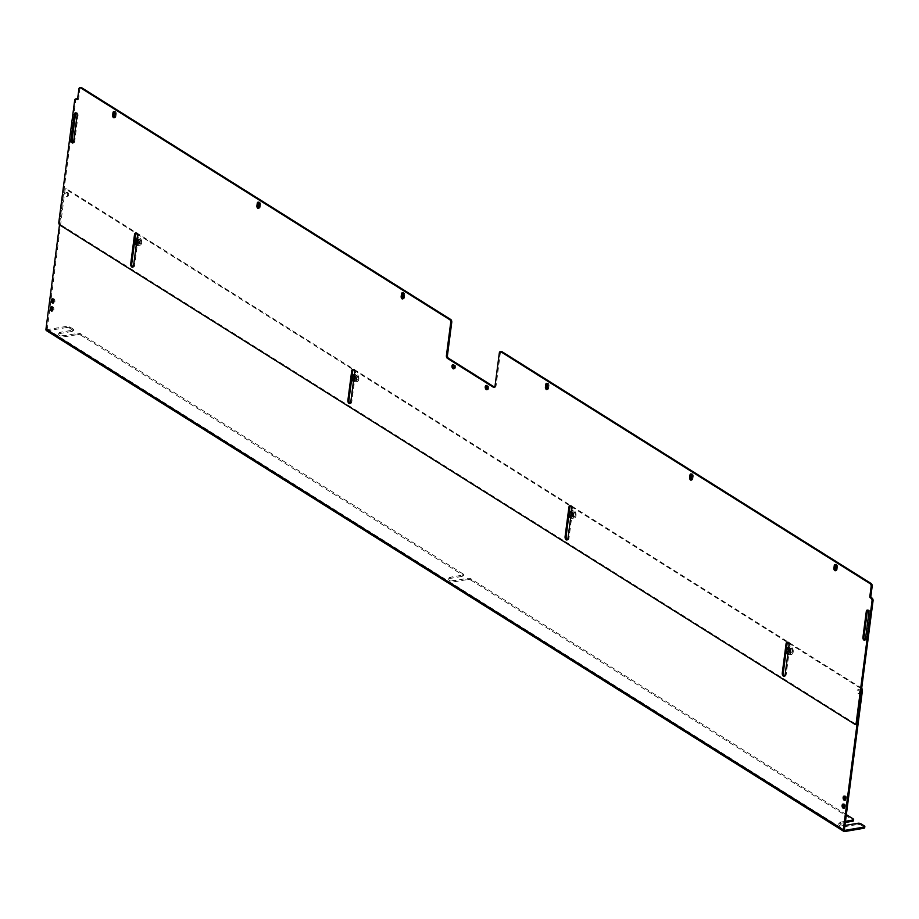<?xml version="1.0" encoding="UTF-8"?>
<svg xmlns="http://www.w3.org/2000/svg" width="919" height="919" viewBox="0 0 919 919"><rect width="100%" height="100%" fill="white"/><g stroke="black" fill="none" stroke-linecap="round" stroke-linejoin="round"><path stroke-width="0.69" stroke-dasharray="4.59 3.45" d="M133.037 266.935A2.435 1.424 -99.7 0 0 133.588 267.015A2.435 1.424 -99.7 0 0 134.622 265.522L138.436 236.16A2.435 1.424 -99.7 0 0 136.586 232.852A2.435 1.424 -99.7 0 0 136.092 233.104M784.596 676.12A2.435 1.424 -99.7 0 0 785.148 676.2A2.435 1.424 -99.7 0 0 786.17 674.695L789.995 645.333A2.435 1.424 -99.7 0 0 788.146 642.025A2.435 1.424 -99.7 0 0 787.652 642.289M350.231 403.338A2.435 1.424 -99.7 0 0 350.771 403.418A2.435 1.424 -99.7 0 0 351.805 401.913L355.619 372.551A2.435 1.424 -99.7 0 0 353.769 369.243A2.435 1.424 -99.7 0 0 353.275 369.507M567.414 539.729A2.435 1.424 -99.7 0 0 567.965 539.809A2.435 1.424 -99.7 0 0 568.987 538.304L572.801 508.942A2.435 1.424 -99.7 0 0 570.952 505.634A2.435 1.424 -99.7 0 0 570.469 505.898M487.38 389.438A2.171 1.275 -99.7 0 0 487.932 389.541A2.171 1.275 -99.7 0 0 488.862 387.703A2.171 1.275 -99.7 0 0 487.817 385.417A2.171 1.275 -99.7 0 0 487.196 385.268A2.171 1.275 -99.7 0 0 486.714 385.555M868.846 613.042L869.891 612.858L866.525 638.739L865.491 638.923M865.055 639.969A2.171 1.275 -99.7 0 0 865.606 640.072A2.171 1.275 -99.7 0 0 866.525 638.739M869.891 612.858A2.171 1.275 -99.7 0 0 868.237 609.917A2.171 1.275 -99.7 0 0 867.754 610.205M77.024 115.783L78.069 115.599L74.703 141.48L73.669 141.652M73.244 142.709A2.171 1.275 -99.7 0 0 73.796 142.813A2.171 1.275 -99.7 0 0 74.703 141.48M78.069 115.599A2.171 1.275 -99.7 0 0 76.426 112.658A2.171 1.275 -99.7 0 0 75.932 112.945M403.728 295.309L404.762 295.125A1.884 1.103 -99.7 0 0 403.326 292.564A1.884 1.103 -99.7 0 0 402.855 292.874M404.762 295.125L404.44 297.63L403.407 297.802M403.085 298.652A1.884 1.103 -99.7 0 0 403.648 298.79A1.884 1.103 -99.7 0 0 404.44 297.63M259.48 204.719L260.514 204.535L260.192 207.039L259.147 207.212M258.836 208.062A1.884 1.103 -99.7 0 0 259.399 208.199A1.884 1.103 -99.7 0 0 260.192 207.039M260.514 204.535A1.884 1.103 -99.7 0 0 259.078 201.973A1.884 1.103 -99.7 0 0 258.595 202.283M115.231 114.128L116.265 113.945A1.884 1.103 -99.7 0 0 114.829 111.383A1.884 1.103 -99.7 0 0 114.347 111.693M116.265 113.945L115.943 116.449L114.898 116.621M114.588 117.471A1.884 1.103 -99.7 0 0 115.139 117.609A1.884 1.103 -99.7 0 0 115.943 116.449M547.977 385.9L549.022 385.716L548.689 388.22L547.655 388.392M547.333 389.242A1.884 1.103 -99.7 0 0 547.896 389.38A1.884 1.103 -99.7 0 0 548.689 388.22M549.022 385.716A1.884 1.103 -99.7 0 0 547.586 383.154A1.884 1.103 -99.7 0 0 547.104 383.464M692.225 476.479L693.271 476.306A1.884 1.103 -99.7 0 0 691.835 473.744A1.884 1.103 -99.7 0 0 691.352 474.055M693.271 476.306L692.937 478.81L691.904 478.983M691.593 479.833A1.884 1.103 -99.7 0 0 692.145 479.971A1.884 1.103 -99.7 0 0 692.937 478.81M836.485 567.069L837.519 566.897L837.198 569.401L836.152 569.573M835.842 570.423A1.884 1.103 -99.7 0 0 836.393 570.561A1.884 1.103 -99.7 0 0 837.198 569.401M837.519 566.897A1.884 1.103 -99.7 0 0 836.083 564.335A1.884 1.103 -99.7 0 0 835.601 564.645M454.124 368.553A2.171 1.275 -99.7 0 0 454.675 368.657A2.171 1.275 -99.7 0 0 455.617 366.83A2.171 1.275 -99.7 0 0 454.572 364.533A2.171 1.275 -99.7 0 0 453.952 364.383A2.171 1.275 -99.7 0 0 453.458 364.671M501.269 351.472A2.171 1.275 -99.7 0 0 500.361 352.804L499.316 352.988M494.583 387.163A2.171 1.275 -99.7 0 0 495.146 387.267A2.171 1.275 -99.7 0 0 496.053 385.934L500.361 352.804M80.861 87.454A2.171 1.275 -99.7 0 0 79.942 88.787L78.908 88.971M77.564 99.137L77.885 99.332A1.08 0.632 -99.7 0 0 78.655 98.747L79.942 88.787M76.622 98.792A2.171 1.275 -99.7 0 0 75.703 100.125L59.861 222.076A2.171 1.275 -99.7 0 0 60.884 224.868L855.669 724A2.171 1.275 -99.7 0 0 856.301 724.138M67.822 192.611A1.884 1.103 80.3 0 1 68.73 194.61A1.884 1.103 80.3 0 1 67.914 196.207A1.884 1.103 80.3 0 1 66.501 194.529A1.884 1.103 80.3 0 1 67.282 192.485A1.884 1.103 80.3 0 1 67.822 192.611M859.414 689.721A1.884 1.103 80.3 0 1 860.322 691.72A1.884 1.103 80.3 0 1 859.506 693.317A1.884 1.103 80.3 0 1 858.093 691.651A1.884 1.103 80.3 0 1 858.863 689.595A1.884 1.103 80.3 0 1 859.414 689.721M136.805 244.534A2.987 1.746 80.3 0 1 135.369 241.375A2.987 1.746 80.3 0 1 136.655 238.86A2.987 1.746 80.3 0 1 138.884 241.502A2.987 1.746 80.3 0 1 137.666 244.73A2.987 1.746 80.3 0 1 136.805 244.534M353.987 380.925A2.987 1.746 80.3 0 1 352.551 377.766A2.987 1.746 80.3 0 1 353.838 375.251A2.987 1.746 80.3 0 1 356.067 377.893A2.987 1.746 80.3 0 1 354.849 381.132A2.987 1.746 80.3 0 1 353.987 380.925M571.17 517.317A2.987 1.746 80.3 0 1 569.734 514.169A2.987 1.746 80.3 0 1 571.032 511.642A2.987 1.746 80.3 0 1 573.249 514.284A2.987 1.746 80.3 0 1 572.032 517.523A2.987 1.746 80.3 0 1 571.17 517.317M788.364 653.708A2.987 1.746 80.3 0 1 786.928 650.56A2.987 1.746 80.3 0 1 788.215 648.033A2.987 1.746 80.3 0 1 790.443 650.675A2.987 1.746 80.3 0 1 789.226 653.914A2.987 1.746 80.3 0 1 788.364 653.708M843.585 804.159A2.171 1.275 80.3 0 1 844.067 803.884A2.171 1.275 80.3 0 1 844.687 804.033A2.171 1.275 80.3 0 1 845.733 806.319A2.171 1.275 80.3 0 1 844.791 808.157A2.171 1.275 80.3 0 1 844.239 808.054M52.797 298.939A2.171 1.275 80.3 0 1 53.279 298.664A2.171 1.275 80.3 0 1 53.899 298.801A2.171 1.275 80.3 0 1 54.945 301.099A2.171 1.275 80.3 0 1 54.014 302.937A2.171 1.275 80.3 0 1 53.463 302.833M844.618 796.199A2.171 1.275 80.3 0 1 845.101 795.923A2.171 1.275 80.3 0 1 845.721 796.061A2.171 1.275 80.3 0 1 846.767 798.358A2.171 1.275 80.3 0 1 845.836 800.196A2.171 1.275 80.3 0 1 845.273 800.093M51.763 306.9A2.171 1.275 80.3 0 1 52.245 306.624A2.171 1.275 80.3 0 1 52.865 306.762A2.171 1.275 80.3 0 1 53.911 309.06A2.171 1.275 80.3 0 1 52.98 310.898A2.171 1.275 80.3 0 1 52.429 310.794M861.7 688.274A2.171 1.275 -99.7 0 0 861.367 687.986L66.582 188.855A2.171 1.275 -99.7 0 0 65.95 188.717A2.171 1.275 -99.7 0 0 65.042 190.049L47.179 329.565L844.354 830.052M66.788 192.783A1.884 1.103 80.3 0 1 67.696 194.782A1.884 1.103 80.3 0 1 66.88 196.379A1.884 1.103 80.3 0 1 65.467 194.702A1.884 1.103 80.3 0 1 66.237 192.657A1.884 1.103 80.3 0 1 66.788 192.783M858.369 689.905A1.884 1.103 80.3 0 1 859.288 691.904A1.884 1.103 80.3 0 1 858.461 693.5A1.884 1.103 80.3 0 1 857.059 691.823A1.884 1.103 80.3 0 1 857.829 689.778A1.884 1.103 80.3 0 1 858.369 689.905M134.473 242.65A2.987 1.746 80.3 0 1 134.886 239.491M136.965 239.664A2.987 1.746 80.3 0 1 137.907 242.8A2.987 1.746 80.3 0 1 136.621 244.913A2.987 1.746 80.3 0 1 136.276 244.913M351.667 379.042A2.987 1.746 80.3 0 1 352.069 375.882M354.148 376.055A2.987 1.746 80.3 0 1 355.09 379.202A2.987 1.746 80.3 0 1 353.815 381.305A2.987 1.746 80.3 0 1 353.459 381.305M568.85 515.433A2.987 1.746 80.3 0 1 569.263 512.274M571.331 512.446A2.987 1.746 80.3 0 1 572.284 515.593A2.987 1.746 80.3 0 1 570.998 517.696A2.987 1.746 80.3 0 1 570.653 517.696M786.032 651.824A2.987 1.746 80.3 0 1 786.446 648.665M788.525 648.837A2.987 1.746 80.3 0 1 789.467 651.985A2.987 1.746 80.3 0 1 788.18 654.087A2.987 1.746 80.3 0 1 787.836 654.087M59.517 224.764L64.008 190.222A2.171 1.275 80.3 0 1 64.916 188.889A2.171 1.275 80.3 0 1 65.536 189.038L135.955 233.254M846.307 814.602L470.861 578.821A2.171 0.816 7.4 0 0 467.851 578.315L455.744 580.383A4.331 1.631 -172.6 0 1 451.16 580.004A4.331 1.631 -172.6 0 1 448.886 578.223A4.331 1.631 -172.6 0 1 450.632 577.178L462.739 575.099A2.171 0.816 7.4 0 0 463.613 574.582A2.171 0.816 7.4 0 0 463.187 574.007L80.826 333.873A2.171 0.816 7.4 0 0 77.816 333.367L65.709 335.446A4.331 1.631 -172.6 0 1 61.114 335.056A4.331 1.631 -172.6 0 1 58.85 333.275A4.331 1.631 -172.6 0 1 60.585 332.23L72.704 330.162A2.171 0.816 7.4 0 0 73.566 329.634A2.171 0.816 7.4 0 0 73.152 329.059L69.637 326.854A2.171 0.816 7.4 0 0 66.627 326.348L47.478 329.622M46.49 330.668A2.033 1.459 122.1 0 0 47.328 330.817L66.467 327.543L66.627 326.348M136.851 233.817L353.149 369.656M354.033 370.208L570.331 506.047M571.216 506.599L787.514 642.438M788.41 643.001L860.322 688.159A2.171 1.275 80.3 0 1 861.344 690.95M844.894 825.423A4.331 1.631 -172.6 0 1 838.932 823.171A4.331 1.631 -172.6 0 1 840.667 822.114L845.434 821.299M450.632 577.178L450.471 578.373L462.59 576.293A2.171 0.816 7.4 0 0 463.452 575.776A2.171 0.816 7.4 0 0 463.038 575.202L463.187 574.007M450.471 578.373A4.331 1.631 7.4 0 0 448.736 579.418A4.331 1.631 7.4 0 0 450.999 581.199A4.331 1.631 7.4 0 0 455.594 581.578L467.702 579.51L467.851 578.315M470.861 578.821L470.712 580.015A2.171 0.816 7.4 0 0 467.702 579.51M470.712 580.015L853.073 820.139L853.234 818.944M853.498 820.713A2.171 0.816 7.4 0 0 853.073 820.139M840.667 822.114L840.517 823.309L845.273 822.494M840.517 823.309A4.331 1.631 7.4 0 0 838.771 824.366A4.331 1.631 7.4 0 0 841.046 826.147A4.331 1.631 7.4 0 0 845.629 826.526L857.737 824.458L857.898 823.263M860.908 823.769L860.747 824.963A2.171 0.816 7.4 0 0 857.737 824.458M860.747 824.963L864.262 827.169L864.423 825.974M864.687 827.743A2.171 0.816 7.4 0 0 864.262 827.169M69.637 326.854L69.476 328.049A2.171 0.816 7.4 0 0 66.467 327.543M69.476 328.049L72.992 330.254L73.152 329.059M60.585 332.23L60.436 333.425L72.544 331.357A2.171 0.816 7.4 0 0 73.417 330.829A2.171 0.816 7.4 0 0 72.992 330.254M60.436 333.425A4.331 1.631 7.4 0 0 58.69 334.47A4.331 1.631 7.4 0 0 60.964 336.251A4.331 1.631 7.4 0 0 65.548 336.641L77.655 334.562L77.816 333.367M80.826 333.873L80.665 335.067A2.171 0.816 7.4 0 0 77.655 334.562M80.665 335.067L463.038 575.202M139.412 243.213A3.814 2.24 80.3 0 1 137.804 245.557A3.814 2.24 80.3 0 1 134.955 242.168A3.814 2.24 80.3 0 1 136.517 238.032A3.814 2.24 80.3 0 1 139.412 243.213M141.629 242.834A3.814 2.24 -99.7 0 0 140.527 238.549A3.814 2.24 -99.7 0 0 138.735 237.653A3.814 2.24 -99.7 0 0 137.126 240.008A3.814 2.24 -99.7 0 0 140.021 245.178A3.814 2.24 -99.7 0 0 141.411 243.742A3.814 2.24 -99.7 0 0 141.629 242.834M137.368 240.043A3.642 2.137 -99.7 0 0 138.78 244.523A3.642 2.137 -99.7 0 0 141.457 243.604A3.642 2.137 -99.7 0 0 140.607 238.653A3.642 2.137 -99.7 0 0 137.368 240.043M138.918 242.892A2.975 1.746 -99.7 0 0 136.655 238.86A2.975 1.746 -99.7 0 0 135.438 242.088A2.975 1.746 -99.7 0 0 137.655 244.73A2.975 1.746 -99.7 0 0 138.918 242.892M140.894 242.26A2.343 1.367 -99.7 0 0 139.975 239.388A2.343 1.367 -99.7 0 0 138.264 239.974A2.343 1.367 -99.7 0 0 138.803 243.156A2.343 1.367 -99.7 0 0 140.894 242.26M135.794 239.02A2.975 1.746 80.3 0 1 135.909 238.997A2.975 1.746 80.3 0 1 138.16 243.03A2.975 1.746 80.3 0 1 136.908 244.856A2.975 1.746 80.3 0 1 136.299 244.776M134.622 241.525A2.975 1.746 80.3 0 1 134.794 240.181M138.091 240.617A2.171 1.275 80.3 0 1 138.218 240.1A2.171 1.275 80.3 0 1 139.01 239.285A2.171 1.275 80.3 0 1 140.653 242.214A2.171 1.275 80.3 0 1 139.734 243.558A2.171 1.275 80.3 0 1 138.723 243.041A2.171 1.275 80.3 0 1 138.091 240.617M136.368 244.19A2.343 1.367 -99.7 0 0 137.666 243.351A2.343 1.367 -99.7 0 0 137.793 242.788A2.343 1.367 -99.7 0 0 137.115 240.169A2.343 1.367 -99.7 0 0 136.92 239.951A2.171 1.275 80.3 0 1 137.207 240.273A2.171 1.275 80.3 0 1 137.827 242.708A2.171 1.275 80.3 0 1 137.712 243.213A2.171 1.275 80.3 0 1 136.92 244.04A2.171 1.275 80.3 0 1 136.403 243.949M356.595 379.604A3.814 2.24 80.3 0 1 354.987 381.948A3.814 2.24 80.3 0 1 352.138 378.571A3.814 2.24 80.3 0 1 353.7 374.424A3.814 2.24 80.3 0 1 356.595 379.604M358.812 379.225A3.814 2.24 -99.7 0 0 357.709 374.941A3.814 2.24 -99.7 0 0 355.917 374.044A3.814 2.24 -99.7 0 0 354.309 376.399A3.814 2.24 -99.7 0 0 357.204 381.569A3.814 2.24 -99.7 0 0 358.594 380.133A3.814 2.24 -99.7 0 0 358.812 379.225M354.55 376.434A3.642 2.137 -99.7 0 0 355.975 380.914A3.642 2.137 -99.7 0 0 358.64 379.995A3.642 2.137 -99.7 0 0 357.801 375.044A3.642 2.137 -99.7 0 0 354.55 376.434M356.101 379.294A2.975 1.746 -99.7 0 0 353.838 375.262A2.975 1.746 -99.7 0 0 352.632 378.479A2.975 1.746 -99.7 0 0 354.849 381.121A2.975 1.746 -99.7 0 0 356.101 379.294M358.077 378.651A2.343 1.367 -99.7 0 0 357.169 375.779A2.343 1.367 -99.7 0 0 355.446 376.365A2.343 1.367 -99.7 0 0 355.986 379.547A2.343 1.367 -99.7 0 0 358.077 378.651M352.976 375.411A2.975 1.746 80.3 0 1 353.091 375.389A2.975 1.746 80.3 0 1 355.354 379.421A2.975 1.746 80.3 0 1 354.102 381.247A2.975 1.746 80.3 0 1 353.482 381.167M351.805 377.927A2.975 1.746 80.3 0 1 351.988 376.572M355.285 377.008A2.171 1.275 80.3 0 1 355.4 376.491A2.171 1.275 80.3 0 1 356.193 375.676A2.171 1.275 80.3 0 1 357.836 378.617A2.171 1.275 80.3 0 1 356.928 379.949A2.171 1.275 80.3 0 1 355.906 379.432A2.171 1.275 80.3 0 1 355.285 377.008M353.562 380.581A2.343 1.367 -99.7 0 0 354.849 379.742A2.343 1.367 -99.7 0 0 354.975 379.179A2.343 1.367 -99.7 0 0 354.309 376.56A2.343 1.367 -99.7 0 0 354.114 376.342M354.102 376.376A2.171 1.275 80.3 0 1 354.389 376.664A2.171 1.275 80.3 0 1 355.01 379.099A2.171 1.275 80.3 0 1 354.895 379.616A2.171 1.275 80.3 0 1 354.102 380.432A2.171 1.275 80.3 0 1 353.585 380.34M573.778 515.996A3.814 2.24 80.3 0 1 572.169 518.339A3.814 2.24 80.3 0 1 569.332 514.962A3.814 2.24 80.3 0 1 570.883 510.826A3.814 2.24 80.3 0 1 573.778 515.996M575.995 515.616A3.814 2.24 -99.7 0 0 574.892 511.332A3.814 2.24 -99.7 0 0 573.1 510.447A3.814 2.24 -99.7 0 0 571.492 512.791A3.814 2.24 -99.7 0 0 574.386 517.96A3.814 2.24 -99.7 0 0 575.788 516.524A3.814 2.24 -99.7 0 0 575.995 515.616M571.733 512.825A3.642 2.137 -99.7 0 0 573.157 517.305A3.642 2.137 -99.7 0 0 575.834 516.398A3.642 2.137 -99.7 0 0 574.984 511.446A3.642 2.137 -99.7 0 0 571.733 512.825M573.284 515.685A2.975 1.746 -99.7 0 0 571.032 511.653A2.975 1.746 -99.7 0 0 569.814 514.87A2.975 1.746 -99.7 0 0 572.032 517.512A2.975 1.746 -99.7 0 0 573.284 515.685M575.271 515.042A2.343 1.367 -99.7 0 0 574.352 512.17A2.343 1.367 -99.7 0 0 572.629 512.756A2.343 1.367 -99.7 0 0 573.18 515.938A2.343 1.367 -99.7 0 0 575.271 515.042M570.171 511.803A2.975 1.746 80.3 0 1 570.285 511.78A2.975 1.746 80.3 0 1 572.537 515.812A2.975 1.746 80.3 0 1 571.285 517.638A2.975 1.746 80.3 0 1 570.665 517.558M568.999 514.318A2.975 1.746 80.3 0 1 569.171 512.963M572.468 513.399A2.171 1.275 80.3 0 1 572.583 512.882A2.171 1.275 80.3 0 1 573.376 512.067A2.171 1.275 80.3 0 1 575.03 515.008A2.171 1.275 80.3 0 1 574.111 516.34A2.171 1.275 80.3 0 1 573.088 515.835A2.171 1.275 80.3 0 1 572.468 513.399M570.745 516.972A2.343 1.367 -99.7 0 0 572.032 516.133A2.343 1.367 -99.7 0 0 572.169 515.57A2.343 1.367 -99.7 0 0 571.492 512.951A2.343 1.367 -99.7 0 0 571.296 512.733A2.171 1.275 80.3 0 1 571.572 513.055A2.171 1.275 80.3 0 1 572.204 515.49A2.171 1.275 80.3 0 1 572.077 516.007A2.171 1.275 80.3 0 1 571.285 516.823A2.171 1.275 80.3 0 1 570.779 516.742M790.972 652.387A3.814 2.24 80.3 0 1 789.364 654.73A3.814 2.24 80.3 0 1 786.515 651.353A3.814 2.24 80.3 0 1 788.077 647.217A3.814 2.24 80.3 0 1 790.972 652.387M793.177 652.008A3.814 2.24 -99.7 0 0 792.086 647.723A3.814 2.24 -99.7 0 0 790.294 646.838A3.814 2.24 -99.7 0 0 788.686 649.182A3.814 2.24 -99.7 0 0 791.581 654.351A3.814 2.24 -99.7 0 0 792.971 652.915A3.814 2.24 -99.7 0 0 793.177 652.008M788.927 649.216A3.642 2.137 -99.7 0 0 790.34 653.696A3.642 2.137 -99.7 0 0 793.017 652.789A3.642 2.137 -99.7 0 0 792.167 647.838A3.642 2.137 -99.7 0 0 788.927 649.216M790.466 652.076A2.975 1.746 -99.7 0 0 788.215 648.044A2.975 1.746 -99.7 0 0 786.997 651.272A2.975 1.746 -99.7 0 0 789.214 653.903A2.975 1.746 -99.7 0 0 790.466 652.076M792.454 651.433A2.343 1.367 -99.7 0 0 791.535 648.561A2.343 1.367 -99.7 0 0 789.823 649.147A2.343 1.367 -99.7 0 0 790.363 652.329A2.343 1.367 -99.7 0 0 792.454 651.433M787.353 648.194A2.975 1.746 80.3 0 1 787.468 648.171A2.975 1.746 80.3 0 1 789.72 652.203A2.975 1.746 80.3 0 1 788.468 654.029A2.975 1.746 80.3 0 1 787.859 653.96M786.182 650.709A2.975 1.746 80.3 0 1 786.354 649.354M789.651 649.79A2.171 1.275 80.3 0 1 789.777 649.274A2.171 1.275 80.3 0 1 790.57 648.458A2.171 1.275 80.3 0 1 792.212 651.399A2.171 1.275 80.3 0 1 791.293 652.731A2.171 1.275 80.3 0 1 790.283 652.226A2.171 1.275 80.3 0 1 789.651 649.79M787.928 653.363A2.343 1.367 -99.7 0 0 789.226 652.524A2.343 1.367 -99.7 0 0 789.352 651.973A2.343 1.367 -99.7 0 0 788.674 649.342A2.343 1.367 -99.7 0 0 788.479 649.136A2.171 1.275 80.3 0 1 788.766 649.446A2.171 1.275 80.3 0 1 789.387 651.881A2.171 1.275 80.3 0 1 789.272 652.398A2.171 1.275 80.3 0 1 788.479 653.214A2.171 1.275 80.3 0 1 787.962 653.133M137.39 236.332L138.436 236.16M133.577 265.706L134.622 265.522M788.95 645.506L789.995 645.333M785.136 674.879L786.17 674.695M354.585 372.723L355.619 372.551M350.759 402.097L351.805 401.913M571.767 509.115L572.801 508.942M567.953 538.488L568.987 538.304M495.019 386.106L496.053 385.934M77.61 98.919L78.655 98.747M75.703 100.125L74.669 100.297M59.861 222.076L58.827 222.249M60.884 224.868L59.85 225.052M855.669 724L854.636 724.172M46.984 329.048L844.331 829.777M64.008 190.222L65.042 190.049M65.536 189.038L66.582 188.855M860.322 688.159L861.367 687.986M47.328 330.817L844.676 831.546M462.739 575.099L462.59 576.293M455.594 581.578L455.744 580.383M845.629 826.526L845.779 825.331M72.704 330.162L72.544 331.357M65.548 336.641L65.709 335.446M136.586 232.852L135.541 233.024M133.588 267.015L132.554 267.199M788.146 642.025L787.101 642.209M785.148 676.2L784.114 676.373M353.769 369.243L352.735 369.427M350.771 403.418L349.737 403.59M570.952 505.634L569.918 505.818M567.965 539.809L566.92 539.981M486.886 389.713L487.932 389.541M486.162 385.452L487.196 385.268M864.572 640.256L865.606 640.072M867.203 610.101L868.237 609.917M72.75 142.985L73.796 142.813M75.381 112.842L76.426 112.658M402.292 292.747L403.326 292.564M402.602 298.962L403.648 298.79M258.354 208.383L259.399 208.199M258.044 202.157L259.078 201.973M113.795 111.567L114.829 111.383M114.105 117.793L115.139 117.609M546.862 389.553L547.896 389.38M546.541 383.326L547.586 383.154M690.801 473.917L691.835 473.744M691.111 480.143L692.145 479.971M835.36 570.733L836.393 570.561M835.049 564.507L836.083 564.335M453.641 368.841L454.675 368.657M452.906 364.567L453.952 364.383M495.146 387.267L494.1 387.439M78.195 99.413L77.162 99.585M67.282 192.485L66.237 192.657M67.914 196.207L66.88 196.379M858.863 689.595L857.829 689.778M859.506 693.317L858.461 693.5M353.815 381.305L354.849 381.132M788.18 654.087L789.226 653.914M787.181 648.217L788.215 648.033M844.067 803.884L843.022 804.056M844.791 808.157L843.757 808.329M53.279 298.664L52.245 298.836M54.014 302.937L52.969 303.109M845.101 795.923L844.067 796.095M845.836 800.196L844.791 800.369M52.245 306.624L51.211 306.797M52.98 310.898L51.935 311.07M844.527 830.294L47.179 329.565M65.95 188.717L64.916 188.889M463.613 574.582L463.452 575.776M448.886 578.223L448.736 579.418M838.932 823.171L838.771 824.366M73.566 329.634L73.417 330.829M58.85 333.275L58.69 334.47M137.804 245.557L140.021 245.178M136.517 238.032L138.735 237.653M136.92 244.04L139.734 243.558M136.184 239.767L139.01 239.285M354.987 381.948L357.204 381.569M353.7 374.424L355.917 374.044M354.102 381.247L354.849 381.121M354.102 380.432L356.928 379.949M353.367 376.158L356.193 375.676M572.169 518.339L574.386 517.96M570.883 510.826L573.1 510.447M571.285 516.823L574.111 516.34M570.561 512.549L573.376 512.067M789.364 654.73L791.581 654.351M788.077 647.217L790.294 646.838M788.468 654.029L789.214 653.903M787.468 648.171L788.215 648.044M788.479 653.214L791.293 652.731M787.744 648.94L790.57 648.458"/><path stroke-width="1.38" d="M137.39 236.332A2.435 1.424 -99.7 0 0 135.541 233.024A2.435 1.424 -99.7 0 0 134.519 234.529L130.705 263.891A2.435 1.424 -99.7 0 0 132.554 267.199A2.435 1.424 -99.7 0 0 133.577 265.706L137.39 236.332M788.95 645.506A2.435 1.424 -99.7 0 0 787.101 642.209A2.435 1.424 -99.7 0 0 786.078 643.702L782.264 673.076A2.435 1.424 -99.7 0 0 784.114 676.373A2.435 1.424 -99.7 0 0 785.136 674.879L788.95 645.506M354.585 372.723A2.435 1.424 -99.7 0 0 352.735 369.427A2.435 1.424 -99.7 0 0 351.701 370.92L347.887 400.282A2.435 1.424 -99.7 0 0 349.737 403.59A2.435 1.424 -99.7 0 0 350.759 402.097L354.585 372.723M571.767 509.115A2.435 1.424 -99.7 0 0 569.918 505.818A2.435 1.424 -99.7 0 0 568.895 507.311L565.082 536.685A2.435 1.424 -99.7 0 0 566.92 539.981A2.435 1.424 -99.7 0 0 567.953 538.488L571.767 509.115M486.783 385.589A2.171 1.275 -99.7 0 0 486.162 385.452A2.171 1.275 -99.7 0 0 485.278 387.795A2.171 1.275 -99.7 0 0 486.886 389.713A2.171 1.275 -99.7 0 0 487.828 387.887A2.171 1.275 -99.7 0 0 486.783 385.589M862.93 637.315A2.171 1.275 -99.7 0 0 864.572 640.256A2.171 1.275 -99.7 0 0 865.491 638.923L868.846 613.042A2.171 1.275 -99.7 0 0 867.203 610.101A2.171 1.275 -99.7 0 0 866.295 611.434L862.93 637.315L863.963 637.131A2.171 1.275 -99.7 0 0 865.055 639.969M71.108 140.056A2.171 1.275 -99.7 0 0 72.75 142.985A2.171 1.275 -99.7 0 0 73.669 141.652L77.024 115.783A2.171 1.275 -99.7 0 0 75.381 112.842A2.171 1.275 -99.7 0 0 74.473 114.174L71.108 140.056L72.141 139.872A2.171 1.275 -99.7 0 0 73.244 142.709M403.407 297.802L403.728 295.309A1.884 1.103 -99.7 0 0 402.292 292.747A1.884 1.103 -99.7 0 0 401.5 293.908L401.178 296.4A1.884 1.103 -99.7 0 0 402.602 298.962A1.884 1.103 -99.7 0 0 403.407 297.802M256.918 205.81A1.884 1.103 -99.7 0 0 258.354 208.383A1.884 1.103 -99.7 0 0 259.147 207.212L259.48 204.719A1.884 1.103 -99.7 0 0 258.044 202.157A1.884 1.103 -99.7 0 0 257.251 203.317L256.918 205.81L257.963 205.638A1.884 1.103 -99.7 0 0 258.836 208.062M114.898 116.621L115.231 114.128A1.884 1.103 -99.7 0 0 113.795 111.567A1.884 1.103 -99.7 0 0 112.991 112.727L112.669 115.231A1.884 1.103 -99.7 0 0 114.105 117.793A1.884 1.103 -99.7 0 0 114.898 116.621M545.427 386.991A1.884 1.103 -99.7 0 0 546.862 389.553A1.884 1.103 -99.7 0 0 547.655 388.392L547.977 385.9A1.884 1.103 -99.7 0 0 546.541 383.326A1.884 1.103 -99.7 0 0 545.748 384.498L545.427 386.991L546.46 386.819A1.884 1.103 -99.7 0 0 547.333 389.242M691.904 478.983L692.225 476.479A1.884 1.103 -99.7 0 0 690.801 473.917A1.884 1.103 -99.7 0 0 689.997 475.089L689.675 477.581A1.884 1.103 -99.7 0 0 691.111 480.143A1.884 1.103 -99.7 0 0 691.904 478.983M833.924 568.172A1.884 1.103 -99.7 0 0 835.36 570.733A1.884 1.103 -99.7 0 0 836.152 569.573L836.485 567.069A1.884 1.103 -99.7 0 0 835.049 564.507A1.884 1.103 -99.7 0 0 834.245 565.667L833.924 568.172L834.969 567.999A1.884 1.103 -99.7 0 0 835.842 570.423M453.538 364.717A2.171 1.275 -99.7 0 0 452.906 364.567A2.171 1.275 -99.7 0 0 452.022 366.922A2.171 1.275 -99.7 0 0 453.641 368.841A2.171 1.275 -99.7 0 0 454.583 367.003A2.171 1.275 -99.7 0 0 453.538 364.717M499.316 352.988A2.171 1.275 80.3 0 1 500.235 351.655A2.171 1.275 80.3 0 1 500.855 351.793L870.109 583.691A2.171 1.275 80.3 0 1 871.132 586.483L869.845 596.442A1.08 0.632 -99.7 0 0 870.35 597.832L870.994 598.235A2.171 1.275 80.3 0 1 872.016 601.026L856.175 722.989A2.171 1.275 80.3 0 1 855.256 724.321A2.171 1.275 80.3 0 1 854.636 724.172L59.85 225.052A2.171 1.275 80.3 0 1 58.827 222.249L74.669 100.297A2.171 1.275 80.3 0 1 75.576 98.965A2.171 1.275 80.3 0 1 76.208 99.114L76.84 99.516A1.08 0.632 -99.7 0 0 77.61 98.919L78.908 88.971A2.171 1.275 80.3 0 1 79.815 87.638A2.171 1.275 80.3 0 1 80.447 87.776L449.701 319.674A2.171 1.275 80.3 0 1 450.724 322.466L446.416 355.596A2.171 1.275 -99.7 0 0 447.438 358.387L493.48 387.301A2.171 1.275 -99.7 0 0 494.1 387.439A2.171 1.275 -99.7 0 0 495.019 386.106L499.316 352.988M136.092 233.104A2.435 1.424 -99.7 0 0 135.552 234.345L131.739 263.719A2.435 1.424 -99.7 0 0 133.037 266.935M787.652 642.289A2.435 1.424 -99.7 0 0 787.112 643.53L783.298 672.892A2.435 1.424 -99.7 0 0 784.596 676.12M353.275 369.507A2.435 1.424 -99.7 0 0 352.747 370.748L348.933 400.11A2.435 1.424 -99.7 0 0 350.231 403.338M570.469 505.898A2.435 1.424 -99.7 0 0 569.929 507.139L566.115 536.501A2.435 1.424 -99.7 0 0 567.414 539.729M486.714 385.555A2.171 1.275 -99.7 0 0 486.312 387.623A2.171 1.275 -99.7 0 0 487.38 389.438M863.963 637.131L867.329 611.25L866.295 611.434M867.754 610.205A2.171 1.275 -99.7 0 0 867.329 611.25M72.141 139.872L75.507 113.99L74.473 114.174M75.932 112.945A2.171 1.275 -99.7 0 0 75.507 113.99M402.855 292.874A1.884 1.103 -99.7 0 0 402.533 293.724L401.5 293.908M401.178 296.4L402.212 296.228A1.884 1.103 -99.7 0 0 403.085 298.652M402.212 296.228L402.533 293.724M257.963 205.638L258.285 203.133L257.251 203.317M258.595 202.283A1.884 1.103 -99.7 0 0 258.285 203.133M114.347 111.693A1.884 1.103 -99.7 0 0 114.036 112.543L112.991 112.727M112.669 115.231L113.703 115.047A1.884 1.103 -99.7 0 0 114.588 117.471M113.703 115.047L114.036 112.543M546.46 386.819L546.782 384.314L545.748 384.498M547.104 383.464A1.884 1.103 -99.7 0 0 546.782 384.314M691.352 474.055A1.884 1.103 -99.7 0 0 691.042 474.905L689.997 475.089M689.675 477.581L690.709 477.409A1.884 1.103 -99.7 0 0 691.593 479.833M690.709 477.409L691.042 474.905M834.969 567.999L835.291 565.495L834.245 565.667M835.601 564.645A1.884 1.103 -99.7 0 0 835.291 565.495M453.458 364.671A2.171 1.275 -99.7 0 0 453.067 366.738A2.171 1.275 -99.7 0 0 454.124 368.553M869.845 596.442L870.879 596.259L872.177 586.311A2.171 1.275 -99.7 0 0 871.155 583.508L501.889 351.621A2.171 1.275 -99.7 0 0 501.269 351.472L500.235 351.655M493.48 387.301L494.514 387.117A2.171 1.275 -99.7 0 0 494.583 387.163M494.514 387.117L448.483 358.215L447.438 358.387M446.416 355.596L447.461 355.412A2.171 1.275 -99.7 0 0 448.483 358.215M447.461 355.412L451.757 322.293A2.171 1.275 -99.7 0 0 450.735 319.49L81.481 87.604A2.171 1.275 -99.7 0 0 80.861 87.454L79.815 87.638M76.208 99.114L77.242 98.93A2.171 1.275 -99.7 0 0 76.622 98.792L75.576 98.965M855.256 724.321L856.301 724.138A2.171 1.275 -99.7 0 0 857.209 722.805L873.05 600.854A2.171 1.275 -99.7 0 0 872.028 598.062L870.994 598.235M870.879 596.259A1.08 0.632 -99.7 0 0 871.396 597.66L872.028 598.062M844.239 808.054A2.171 1.275 80.3 0 1 843.183 806.239A2.171 1.275 80.3 0 1 843.585 804.159M53.463 302.833A2.171 1.275 80.3 0 1 52.394 301.007A2.171 1.275 80.3 0 1 52.797 298.939M845.273 800.093A2.171 1.275 80.3 0 1 844.216 798.266A2.171 1.275 80.3 0 1 844.618 796.199M52.429 310.794A2.171 1.275 80.3 0 1 51.361 308.968A2.171 1.275 80.3 0 1 51.763 306.9M844.354 830.052L862.39 690.778A2.171 1.275 -99.7 0 0 861.7 688.274M136.276 244.913A2.987 1.746 80.3 0 1 135.759 244.707A2.987 1.746 80.3 0 1 134.473 242.65M134.886 239.491A2.987 1.746 80.3 0 1 135.621 239.032A2.987 1.746 80.3 0 1 136.965 239.664M353.459 381.305A2.987 1.746 80.3 0 1 352.953 381.109A2.987 1.746 80.3 0 1 351.667 379.042M352.069 375.882A2.987 1.746 80.3 0 1 352.804 375.423A2.987 1.746 80.3 0 1 354.148 376.055M570.653 517.696A2.987 1.746 80.3 0 1 570.136 517.5A2.987 1.746 80.3 0 1 568.85 515.433M569.263 512.274A2.987 1.746 80.3 0 1 569.987 511.814A2.987 1.746 80.3 0 1 571.331 512.446M787.836 654.087A2.987 1.746 80.3 0 1 787.319 653.891A2.987 1.746 80.3 0 1 786.032 651.824M786.446 648.665A2.987 1.746 80.3 0 1 787.181 648.217A2.987 1.746 80.3 0 1 788.525 648.837M843.653 804.205A2.171 1.275 80.3 0 1 844.699 806.503A2.171 1.275 80.3 0 1 843.757 808.329A2.171 1.275 80.3 0 1 842.137 806.411A2.171 1.275 80.3 0 1 843.022 804.056A2.171 1.275 80.3 0 1 843.653 804.205M52.865 298.985A2.171 1.275 80.3 0 1 53.911 301.271A2.171 1.275 80.3 0 1 52.969 303.109A2.171 1.275 80.3 0 1 51.349 301.191A2.171 1.275 80.3 0 1 52.245 298.836A2.171 1.275 80.3 0 1 52.865 298.985M844.687 796.245A2.171 1.275 80.3 0 1 845.733 798.542A2.171 1.275 80.3 0 1 844.791 800.369A2.171 1.275 80.3 0 1 843.171 798.45A2.171 1.275 80.3 0 1 844.067 796.095A2.171 1.275 80.3 0 1 844.687 796.245M51.832 306.946A2.171 1.275 80.3 0 1 52.877 309.243A2.171 1.275 80.3 0 1 51.935 311.07A2.171 1.275 80.3 0 1 50.315 309.152A2.171 1.275 80.3 0 1 51.211 306.797A2.171 1.275 80.3 0 1 51.832 306.946M862.39 690.778L861.344 690.95L843.297 829.96A2.033 1.459 122.1 0 0 843.837 831.396A2.033 1.459 122.1 0 0 844.676 831.546L863.814 828.272A2.171 0.816 7.4 0 0 864.687 827.743L864.836 826.549A2.171 0.816 7.4 0 0 864.423 825.974L860.908 823.769A2.171 0.816 7.4 0 0 857.898 823.263L845.779 825.331A4.331 1.631 -172.6 0 1 844.894 825.423M844.825 830.351L863.975 827.077A2.171 0.816 7.4 0 0 864.836 826.549M843.837 831.396L46.49 330.668A2.033 1.459 122.1 0 1 45.95 329.232L59.517 224.764M135.955 233.254L136.851 233.817M353.149 369.656L354.033 370.208M570.331 506.047L571.216 506.599M787.514 642.438L788.41 643.001M845.434 821.299L852.775 820.047A2.171 0.816 7.4 0 0 853.648 819.518A2.171 0.816 7.4 0 0 853.234 818.944L846.307 814.602M845.273 822.494L852.625 821.241A2.171 0.816 7.4 0 0 853.498 820.713L853.648 819.518M136.299 244.776A2.975 1.746 80.3 0 1 134.622 241.525M134.794 240.181A2.975 1.746 80.3 0 1 135.794 239.02M136.403 243.949A2.171 1.275 80.3 0 1 135.254 241.686A2.171 1.275 80.3 0 1 136.184 239.767A2.171 1.275 80.3 0 1 136.92 239.985A2.343 1.367 -99.7 0 0 135.036 241.054A2.343 1.367 -99.7 0 0 136.368 244.19M353.482 381.167A2.975 1.746 80.3 0 1 351.805 377.927M351.988 376.572A2.975 1.746 80.3 0 1 352.976 375.411M354.114 376.342A2.343 1.367 -99.7 0 0 352.218 377.445A2.343 1.367 -99.7 0 0 353.562 380.581M353.585 380.34A2.171 1.275 80.3 0 1 352.436 378.077A2.171 1.275 80.3 0 1 353.367 376.158A2.171 1.275 80.3 0 1 354.102 376.376M570.665 517.558A2.975 1.746 80.3 0 1 568.999 514.318M569.171 512.963A2.975 1.746 80.3 0 1 570.171 511.803M570.779 516.742A2.171 1.275 80.3 0 1 569.619 514.479A2.171 1.275 80.3 0 1 570.561 512.549A2.171 1.275 80.3 0 1 571.296 512.768A2.343 1.367 -99.7 0 0 569.401 513.836A2.343 1.367 -99.7 0 0 570.745 516.972M787.859 653.96A2.975 1.746 80.3 0 1 786.182 650.709M786.354 649.354A2.975 1.746 80.3 0 1 787.353 648.194M787.962 653.133A2.171 1.275 80.3 0 1 786.813 650.87A2.171 1.275 80.3 0 1 787.744 648.94A2.171 1.275 80.3 0 1 788.479 649.159A2.343 1.367 -99.7 0 0 786.584 650.238A2.343 1.367 -99.7 0 0 787.928 653.363M131.739 263.719L130.705 263.891M134.519 234.529L135.552 234.345M783.298 672.892L782.264 673.076M786.078 643.702L787.112 643.53M348.933 400.11L347.887 400.282M351.701 370.92L352.747 370.748M566.115 536.501L565.082 536.685M568.895 507.311L569.929 507.139M870.109 583.691L871.155 583.508M501.889 351.621L500.855 351.793M451.757 322.293L450.724 322.466M450.735 319.49L449.701 319.674M81.481 87.604L80.447 87.776M76.84 99.516L77.426 99.413M857.209 722.805L856.175 722.989M873.05 600.854L872.016 601.026M871.396 597.66L870.35 597.832M872.177 586.311L871.132 586.483M863.975 827.077L863.814 828.272M45.95 329.232L843.297 829.96M852.775 820.047L852.625 821.241"/></g></svg>
